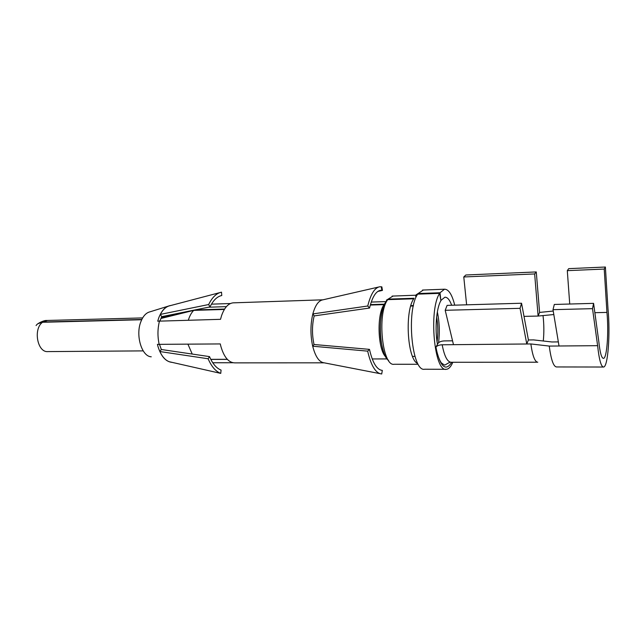 <?xml version="1.0" encoding="UTF-8"?>
<svg xmlns="http://www.w3.org/2000/svg" width="641" height="641" viewBox="0 0 641 641"><rect width="100%" height="100%" fill="white"/><g stroke="black" fill="none" stroke-linecap="round" stroke-linejoin="round"><path stroke-width="0.96" d="M598.798 341.485C599.976 352.534 601.522 358.167 603.445 358.383C606.955 358.631 608.878 331.926 606.939 312.407L604.231 269.052L605.384 267.025L607.98 308.698C610.424 333.44 607.997 367.301 603.518 367.029C601.098 366.764 599.127 359.641 597.62 345.675L592.516 308.658L593.582 303.361L598.798 341.485M553.816 314.547L538.111 316.053L539.586 312.423L553.231 311.045M558.343 341.901L551.853 341.965L533.552 339.898L528.408 339.962L526.774 343.985L530.852 343.945L549.241 346.076L597.62 345.675M549.241 346.076C551.068 359.737 553.504 366.692 556.548 366.956L603.325 367.029M452.554 340.812L444.317 340.908C441.417 341.06 439.349 341.821 438.123 343.191L435.816 347.262C440.247 366.956 445.551 371.956 451.737 362.269M528.408 339.962L521.55 303.233L520.051 308.329L526.774 343.985L442.178 344.778C439.253 344.922 437.178 345.691 435.936 347.077L435.816 347.262M594.856 312.688L606.939 312.407M530.852 343.945C532.559 355.883 534.874 361.973 537.775 362.213M524.001 316.374L538.111 316.053L534.65 273.947L536.277 271.936L539.586 312.423M543.28 340.996C544.113 332.791 544.033 324.442 543.063 315.949M413.445 305.581L410.825 305.661M454.725 305.156C452.065 294.556 448.66 289.235 444.517 289.211L440.006 292.761L440.832 300.164M440.006 292.761L418.092 293.538L416.209 294.764M414.094 298.265L388.117 299.123L386.355 300.204M384.856 303.61L384.568 304.179M384.4 304.195L370.442 304.619M224.614 309.042L195 309.94M160.995 318.248L191.074 310.733M141.813 319.474L42.867 322.022L37.811 323.769M141.693 319.739L42.538 322.271C39.694 322.391 37.547 323.473 36.08 325.532M160.899 318.473L193.718 310.372C191.451 312.64 189.664 315.893 188.358 320.115M384.368 304.611L370.314 305.052M224.366 309.451L193.718 310.372M416.971 363.191C407.203 357.309 404.824 311.093 413.741 298.794L387.741 299.643L385.866 301.911C377.237 313.032 379.2 354.169 388.59 360.514M437.466 344.337C434.654 329.129 436.377 307.992 440.92 300.645L439.63 293.37L417.7 294.139C416.265 294.323 415.6 295.108 415.713 296.471M413.357 305.989L410.705 306.069M437.066 341.813C438.196 333.512 438.051 325.227 436.641 316.975M438.596 342.687C439.83 332.022 439.414 321.774 437.346 311.935M451.657 305.244C449.686 299.796 447.434 297.12 444.894 297.224L441.216 300.156M439.63 293.37C428.533 309.715 434.31 372.517 446.32 369.296C448.748 369.096 450.911 366.756 452.818 362.269M187.973 344.289L192.228 354.056M466.624 304.812L463.78 276.96L534.65 273.947M463.78 276.96L465.847 274.997L536.277 271.936M569.729 304.026L567.301 270.654L568.711 268.651L605.384 267.025M567.301 270.654L604.231 269.052M521.55 303.233L447.106 305.38L445.199 310.3L520.051 308.329M453.483 344.666L445.199 310.3M559.024 345.996L553.007 309.667L554.313 304.459L593.582 303.361M553.007 309.667L592.516 308.658M159.593 344.602L161.332 349.497L159.873 351.548C162.405 356.965 165.546 360.362 169.32 361.74L220.744 373.382L221.073 370.065C216.482 368.303 212.628 363.816 209.511 356.604L161.324 349.505M161.74 316.67L160.338 314.402L208.654 304.531L210.008 306.911L161.732 316.662L160.026 320.812M377.797 291.455L382.445 290.405L380.714 290.301C376.107 291.022 372.453 296.663 369.753 307.239L369.569 308.041L314.17 315.909C311.975 325.195 311.927 334.73 314.026 344.505L369.48 349.369C372.565 362.806 376.844 369.809 382.316 370.394L381.715 373.975C375.738 373.407 371.059 365.795 367.67 351.14L369.48 349.369M210.809 359.417L227.363 359.377M212.74 362.75L232.963 362.742M171.972 362.341L171.435 362.301C165.426 361.356 160.915 356.011 157.91 346.268L157.422 344.353L220.288 343.929L220.825 346.228C223.973 357.069 228.573 362.614 234.622 362.87M170.778 305.509L169.905 305.645C165.242 306.719 161.54 310.749 158.808 317.736L157.71 321.189L220.52 319.322L221.538 315.733C224.374 307.712 228.228 303.409 233.076 302.848L233.685 302.824M160.338 314.402C162.982 309.411 166.203 306.51 169.985 305.717L219.919 292.592M151.26 356.797C141.701 356.564 135.267 335.091 140.956 321.478C143.183 315.933 146.204 312.712 150.034 311.814L168.054 306.214M314.026 344.505L312.696 346.212C315.412 356.741 319.25 362.277 324.202 362.83L379.688 373.583M314.17 315.909L312.856 313.922C310.42 324.122 310.316 334.658 312.536 345.539L312.696 346.212L367.67 351.14M369.569 308.041L367.774 305.997L367.974 305.124C370.915 293.65 374.897 287.529 379.905 286.743L381.852 286.872L382.445 290.405M378.535 287.056L322.856 299.836C318.705 300.541 315.428 305.028 313.024 313.289L312.856 313.922L367.774 305.997M159.521 320.829C157.558 328.601 157.454 336.525 159.224 344.602M209.511 356.604L208.117 358.76L159.873 351.548M208.117 358.76C211.522 366.62 215.737 371.5 220.744 373.382M211.458 304.155L230.44 303.522M208.654 304.531C212.211 297.304 216.498 293.193 221.506 292.176L221.77 295.517C217.171 296.479 213.253 300.276 210.008 306.911M381.291 287L381.852 286.872M442.178 344.778C444.357 356.212 447.37 362.045 451.208 362.269L537.551 362.213M417.7 294.139C405.961 310.324 411.987 372.413 424.671 369.232L445.96 369.296M423.389 289.988L418.092 293.538M387.741 299.643C376.78 313.745 382.34 366.964 394.239 364.264L417.804 364.272M393.133 295.998L388.117 299.123M384.079 304.635C376.604 314.33 377.757 349.449 385.77 356.933M42.538 322.271C32.971 328.977 37.442 352.798 47.939 351.597L143.207 350.883M47.442 320.46L42.867 322.022M435.936 347.077C437.25 354.241 439.029 359.497 441.288 362.846L444.453 365.106C445.671 364.977 449.541 361.74 451.208 362.269M412.532 356.388L414.959 356.38M422.515 290.061L444.517 289.211M392.124 296.094L415.881 295.213M388.622 360.554C386.202 357.71 384.039 356.684 381.139 341.669C378.959 329.009 380.746 309.138 385.866 301.911M210.769 359.345L227.291 359.305M372.213 358.952L387.068 358.912M208.509 307.215L226.393 306.646M371.235 302.063L385.826 301.599M161.404 317.343L171.836 314.619M47.033 320.468L142.647 317.92M39.373 322.8C42.819 321.045 45.335 320.268 46.937 320.476M234.63 362.87L324.202 362.83M379.456 290.581L380.714 290.301M233.076 302.848L322.928 299.82M381.884 290.309L381.251 286.759"/></g></svg>
